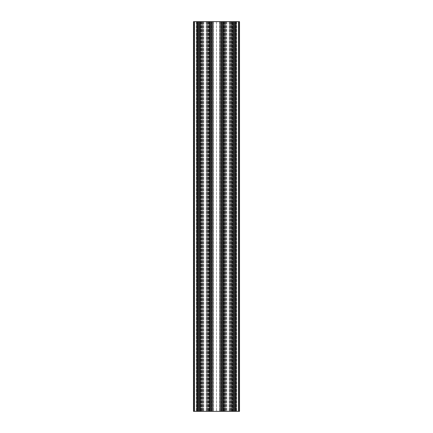 <?xml version="1.0" encoding="UTF-8"?>
<svg xmlns="http://www.w3.org/2000/svg" width="433" height="433" viewBox="0 0 433 433"><rect width="100%" height="100%" fill="white"/><g stroke="black" fill="none" stroke-linecap="round" stroke-linejoin="round"><path stroke-width="0.32" stroke-dasharray="2.17 1.62" d="M194.255 21.65L194.255 411.35L193.486 411.35L193.486 21.65L194.634 21.65L194.634 411.35L193.486 411.35L193.486 21.65L194.639 21.65L194.634 411.35L193.486 411.35L193.486 21.65L194.639 21.65L193.486 21.65L193.486 411.35L193.486 21.65L198.217 21.65L197.497 21.65L197.497 411.35L199.126 411.35L199.126 21.65L208.906 21.65L201.08 21.65L208.906 21.65L206.741 21.65L206.741 411.35L206.72 21.65L201.08 21.65L201.08 411.35L208.906 411.35L200.322 411.35L239.514 411.35L235.292 411.35L239.514 411.35L239.514 21.65L238.367 21.65L238.367 411.35L235.563 411.35L238.361 411.35L238.367 21.65L230.226 21.65L238.702 21.65L236.007 21.65L236.007 411.35L238.946 411.35L236.007 411.35L236.007 21.65L238.946 21.65L238.946 411.35L238.946 21.65L238.702 411.35L238.702 21.65L235.563 21.65L235.563 411.35L236.326 411.35L235.4 411.35L235.563 21.65L236.326 21.65L235.4 21.65L235.4 411.35L235.4 21.65L235.563 411.35L235.563 21.65L235.563 411.35L235.563 21.65L236.326 21.65L236.326 411.35L236.326 21.65L236.326 411.35L236.326 21.65L236.326 411.35L236.326 21.65L238.361 21.65L238.361 411.35L238.361 21.65L238.361 411.35L238.361 21.65L236.326 21.65L238.367 21.65L238.367 411.35L238.367 21.65L239.514 21.65L239.514 411.35L239.514 21.65L238.361 21.65L239.514 21.65L239.514 411.35L239.514 21.65L234.783 21.65L234.783 411.35L235.503 411.35L234.783 411.35L234.783 21.65L235.503 21.65L235.503 411.35L235.503 21.65L235.503 411.35L235.503 21.65L234.735 21.65L234.735 411.35M198.346 411.35L198.346 21.65L200.133 21.65L198.346 21.65L200.133 21.65L198.346 21.65L198.346 411.35L200.133 411.35L198.346 411.35M221.36 411.35L221.36 21.65L223.147 21.65L221.36 21.65L223.147 21.65L221.36 21.65L221.36 411.35L223.147 411.35L221.36 411.35M232.867 411.35L232.867 21.65L234.654 21.65L232.867 21.65L234.654 21.65L232.867 21.65L232.867 411.35L234.654 411.35L232.867 411.35M212.619 21.65L212.684 411.35L211.212 411.35L212.619 411.35L212.619 21.65L207.201 21.65L212.619 21.65L212.619 411.35L212.619 21.65M209.621 411.35L211.212 411.35L209.258 411.35L209.621 411.35L209.621 21.65L209.621 411.35M207.429 411.35L209.258 411.35L207.201 411.35L207.429 21.65L207.429 411.35M207.272 411.35L207.272 21.65L207.272 411.35M212.684 21.65L213.144 21.65L213.144 411.35L212.684 411.35L213.231 411.35L213.144 21.65L213.231 411.35L213.231 21.65L219.769 21.65L219.769 411.35L213.366 411.35L219.856 411.35L219.769 21.65L219.856 411.35L220.316 411.35L219.856 411.35L219.856 21.65L220.381 21.65L220.316 411.35L221.788 411.35L220.381 411.35L220.381 21.65L225.799 21.65L220.381 21.65L220.381 411.35L220.381 21.65L219.769 21.65L219.769 411.35L219.769 21.65L213.231 21.65L213.231 411.35L213.231 21.65L212.684 21.65L212.684 411.35L212.684 21.65M223.379 411.35L221.788 411.35L223.742 411.35L223.379 411.35L223.379 21.65L223.379 411.35M225.571 411.35L223.742 411.35L225.799 411.35L225.571 21.65L225.571 411.35M225.728 411.35L225.728 21.65L225.728 411.35M194.309 21.65L196.993 21.65L196.993 411.35L194.054 411.35L196.993 411.35L194.054 411.35L196.993 411.35L196.993 21.65L194.054 21.65L194.054 411.35L194.054 21.65L202.774 21.65L194.298 21.65L194.298 411.35L194.439 21.65L194.054 21.65L194.054 411.35L194.054 21.65L196.993 21.65L196.993 411.35L196.993 21.65L194.309 21.65L194.303 411.35M224.738 21.65L224.094 21.65L224.094 411.35L231.92 411.35L224.094 411.35L231.92 411.35L224.094 411.35L224.094 21.65L231.92 21.65L231.92 411.35L232.683 411.35L231.915 411.35L232.678 411.35L231.915 411.35L231.92 21.65L231.276 21.65L231.276 411.35L231.276 21.65L224.738 21.65L224.738 411.35L224.738 21.65L224.738 411.35L224.738 21.65L231.276 21.65L231.276 411.35L231.276 21.65L231.92 21.65L231.92 411.35L231.92 21.65L224.094 21.65L224.094 411.35L224.094 21.65L224.738 21.65L224.738 411.35M238.561 21.65L238.561 411.35M235.011 411.35L232.635 411.35L235.011 411.35L235.011 21.65L235.011 411.35M232.272 411.35L230.448 411.35L232.272 411.35L232.272 21.65L232.272 411.35M230.296 411.35L230.296 21.65L230.296 411.35M194.439 21.65L194.439 411.35M197.708 411.35L196.674 411.35L197.989 411.35L197.708 411.35L197.708 21.65L197.708 411.35M200.365 411.35L197.989 411.35L200.728 411.35L200.365 411.35L200.365 21.65L200.365 411.35M202.552 411.35L200.728 411.35L202.774 411.35L202.552 21.65L202.552 411.35M202.704 411.35L202.704 21.65L202.704 411.35M208.262 21.65L208.262 411.35M208.906 21.65L208.906 411.35L208.906 21.65M199.456 21.65L199.456 411.35L201.085 411.35L201.085 21.65L200.322 21.65L200.322 411.35L200.322 21.65L201.085 21.65L201.08 411.35L200.322 411.35L201.085 411.35L201.08 21.65L201.08 411.35L201.085 21.65L201.085 411.35L201.085 21.65L209.724 21.65L209.004 21.65L209.004 411.35L209.724 411.35L209.004 411.35L209.004 21.65L209.772 21.65L209.772 411.35M201.724 21.65L201.724 411.35L201.724 21.65M229.734 411.35L229.734 21.65L226.28 21.65L229.734 21.65L229.734 411.35L226.28 411.35L229.734 411.35M209.853 411.35L209.853 21.65L211.64 21.65L209.853 21.65L211.64 21.65L209.853 21.65L209.853 411.35L211.64 411.35L209.853 411.35M236.007 21.65L236.007 411.35L236.007 21.65L238.946 21.65L238.946 411.35L238.946 21.65L236.007 21.65M235.563 21.65L235.563 411.35L235.563 21.65M233.874 411.35L233.874 21.65L234.735 21.65M233.874 21.65L233.706 411.35M233.706 21.65L233.544 411.35M233.544 21.65L231.915 21.65L231.915 411.35L231.915 21.65L232.683 21.65L232.678 411.35L232.678 21.65L223.276 21.65L223.276 411.35L223.996 411.35L223.276 411.35L223.276 21.65L223.996 21.65L223.996 411.35L223.996 21.65L223.996 411.35L223.996 21.65L223.228 21.65L223.228 411.35M222.367 411.35L222.367 21.65L223.228 21.65M222.367 21.65L222.205 411.35M222.205 21.65L222.037 411.35M222.037 21.65L220.408 21.65L220.408 411.35L221.176 411.35L220.408 411.35L221.171 411.35L220.408 411.35L220.408 21.65L221.176 21.65L221.171 411.35L221.176 21.65L220.408 21.65L220.408 411.35L220.408 21.65L221.171 21.65L211.829 21.65L211.829 411.35L212.592 411.35L211.829 411.35L212.592 411.35L211.829 411.35L211.829 21.65L212.592 21.65L212.592 411.35L212.592 21.65L212.592 411.35L212.592 21.65L211.829 21.65L212.592 21.65L211.829 21.65L211.829 411.35L211.824 21.65L210.963 21.65L210.963 411.35M210.633 411.35L210.633 21.65L210.963 21.65M210.795 21.65L210.795 411.35M210.633 21.65L209.772 21.65M209.724 21.65L209.004 21.65L209.724 21.65L209.724 411.35M199.294 21.65L199.456 411.35M199.126 21.65L198.265 21.65L198.265 411.35M194.255 411.35L198.217 411.35L198.217 21.65L198.217 411.35L198.217 21.65L197.497 21.65L198.265 21.65M198.217 21.65L197.497 21.65L197.497 411.35L198.217 411.35L197.497 411.35L197.497 21.65L197.497 411.35L198.217 411.35M194.634 21.65L197.437 21.65L197.437 411.35L194.634 411.35L197.6 411.35L194.639 411.35L197.6 411.35L197.437 21.65L196.674 21.65L197.6 21.65L197.6 411.35L197.6 21.65L197.437 411.35L197.437 21.65L197.437 411.35L197.437 21.65L196.674 21.65L196.674 411.35L196.674 21.65L196.674 411.35L196.674 21.65L196.674 411.35L196.674 21.65L194.639 21.65L194.639 411.35L194.639 21.65L194.639 411.35L193.486 411.35L194.634 411.35L194.639 21.65L196.674 21.65L194.634 21.65L194.634 411.35L194.634 21.65M197.437 21.65L197.437 411.35L197.437 21.65M200.322 21.65L200.322 411.35L200.317 21.65M209.004 21.65L209.004 411.35L209.004 21.65M223.276 21.65L223.276 411.35M232.678 21.65L232.678 411.35L232.683 21.65L231.915 21.65L231.915 411.35L231.915 21.65L232.678 21.65M234.783 21.65L234.783 411.35M238.691 21.65L238.691 411.35L238.691 21.65M236.775 21.65L236.775 411.35L236.775 21.65M236.266 21.65L236.266 411.35L236.266 21.65M238.821 21.65L238.821 411.35L238.821 21.65M211.212 21.65L211.212 411.35L211.212 21.65M209.258 21.65L209.258 411.35L209.258 21.65M213.231 21.65L213.231 411.35L213.231 21.65M213.366 21.65L213.366 411.35L213.366 21.65M216.5 21.65L216.5 411.35L216.5 21.65M219.634 21.65L219.634 411.35L219.634 21.65M219.769 21.65L219.769 411.35L219.769 21.65M220.316 21.65L220.316 411.35L220.316 21.65M221.788 21.65L221.788 411.35L221.788 21.65M223.742 21.65L223.742 411.35L223.742 21.65M196.225 21.65L196.225 411.35L196.225 21.65M196.734 21.65L196.734 411.35L196.734 21.65M194.179 21.65L194.179 411.35L194.179 21.65M224.651 21.65L224.651 411.35L224.651 21.65M224.18 21.65L224.18 411.35L224.18 21.65M224.094 21.65L224.094 411.35L224.094 21.65M224.245 21.65L224.245 411.35L224.245 21.65M226.259 21.65L226.28 411.35M226.854 21.65L226.854 411.35L226.854 21.65M229.16 21.65L229.16 411.35L229.16 21.65M229.755 21.65L229.755 411.35L229.755 21.65M231.769 21.65L231.769 411.35L231.769 21.65M231.834 21.65L231.834 411.35L231.834 21.65M231.363 21.65L231.363 411.35L231.363 21.65M231.141 21.65L231.141 411.35L231.141 21.65M224.873 21.65L224.873 411.35L224.873 21.65M235.292 21.65L235.292 411.35L235.292 21.65M232.635 21.65L232.635 411.35L232.635 21.65M230.448 21.65L230.448 411.35L230.448 21.65M194.428 21.65L194.428 411.35M197.989 21.65L197.989 411.35L197.989 21.65M200.728 21.65L200.728 411.35L200.728 21.65M208.349 21.65L208.349 411.35L208.349 21.65M208.82 21.65L208.82 411.35L208.82 21.65M208.755 21.65L208.755 411.35L208.755 21.65M206.146 21.65L206.146 411.35L206.146 21.65M203.84 21.65L203.84 411.35L203.84 21.65M203.245 21.65L203.245 411.35L203.245 21.65M201.231 21.65L201.231 411.35L201.231 21.65M201.166 21.65L201.166 411.35L201.166 21.65M201.637 21.65L201.637 411.35L201.637 21.65M201.859 21.65L201.859 411.35L201.859 21.65M208.127 21.65L208.127 411.35L208.127 21.65M206.741 21.65L206.741 411.35M238.745 21.65L238.745 411.35M203.266 21.65L203.266 411.35M200.133 21.65L200.133 411.35L200.133 21.65M223.147 21.65L223.147 411.35L223.147 21.65M234.654 21.65L234.654 411.35L234.654 21.65M207.201 21.65L207.201 411.35L207.201 21.65M207.515 21.65L207.515 411.35M225.799 21.65L225.799 411.35L225.799 21.65M225.485 21.65L225.485 411.35M230.226 21.65L230.226 411.35L230.226 21.65M230.529 21.65L230.529 411.35M202.774 21.65L202.774 411.35L202.774 21.65M202.471 21.65L202.471 411.35M211.64 21.65L211.64 411.35L211.64 21.65"/><path stroke-width="0.65" d="M198.217 21.65L239.514 21.65L239.514 411.35L193.486 411.35L193.486 21.65L198.217 21.65L198.217 411.35M199.126 21.65L199.126 411.35M199.294 21.65L199.294 411.35M199.456 21.65L199.456 411.35M200.322 411.35L200.322 21.65L200.317 411.35M209.724 21.65L209.724 411.35M210.633 21.65L210.633 411.35M210.795 21.65L210.795 411.35M210.963 21.65L210.963 411.35M211.829 411.35L211.829 21.65L211.824 411.35M221.171 21.65L221.171 411.35L221.176 21.65M222.037 21.65L222.037 411.35M222.205 21.65L222.205 411.35M222.367 21.65L222.367 411.35M223.276 21.65L223.276 411.35M232.678 21.65L232.678 411.35L232.683 21.65M233.544 21.65L233.544 411.35M233.706 21.65L233.706 411.35M233.874 21.65L233.874 411.35M234.783 21.65L234.783 411.35M238.745 21.65L238.745 411.35M194.255 21.65L194.255 411.35M198.265 21.65L198.265 411.35M209.772 21.65L209.772 411.35M223.228 21.65L223.228 411.35M234.735 21.65L234.735 411.35"/></g></svg>
